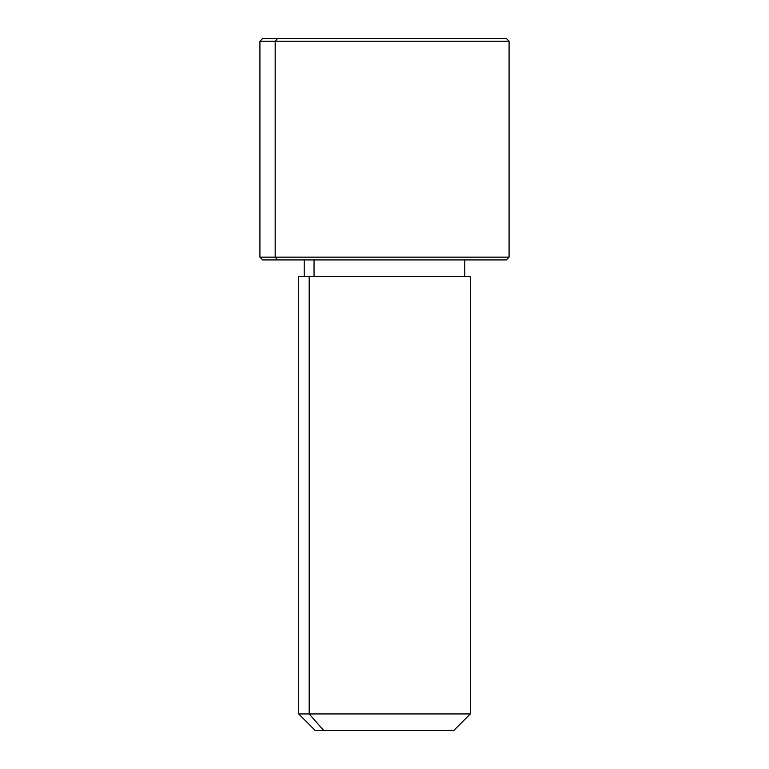 <?xml version="1.0" encoding="UTF-8"?>
<svg xmlns="http://www.w3.org/2000/svg" width="769" height="769" viewBox="0 0 769 769"><rect width="100%" height="100%" fill="white"/><g stroke="black" fill="none" stroke-linecap="round" stroke-linejoin="round"><path stroke-width="1.15" d="M314.04 276.532L314.04 259.922L314.04 276.532M323.759 730.55L453.71 730.55L470.32 713.94L309.186 713.94L309.186 276.532L470.32 276.532L470.32 713.94L298.68 713.94L309.186 713.94L323.759 730.55L309.186 713.94L309.186 276.532L298.68 276.532L298.68 713.94L315.29 730.55L445.241 730.55M464.784 259.922L464.784 276.532L309.186 276.532M491.401 38.45L277.599 38.45L506.31 38.45L509.078 41.218L259.922 41.218L275.177 41.218L275.177 257.154L275.177 41.218L509.078 41.218L509.078 257.154L259.922 257.154L275.177 257.154L277.599 259.922L275.177 257.154L509.078 257.154L506.31 259.922L277.599 259.922L491.401 259.922M277.599 259.922L262.69 259.922L259.922 257.154L259.922 41.218L262.69 38.45L277.599 38.45L275.177 41.218L277.599 38.45M304.216 276.532L304.216 259.922"/></g></svg>
